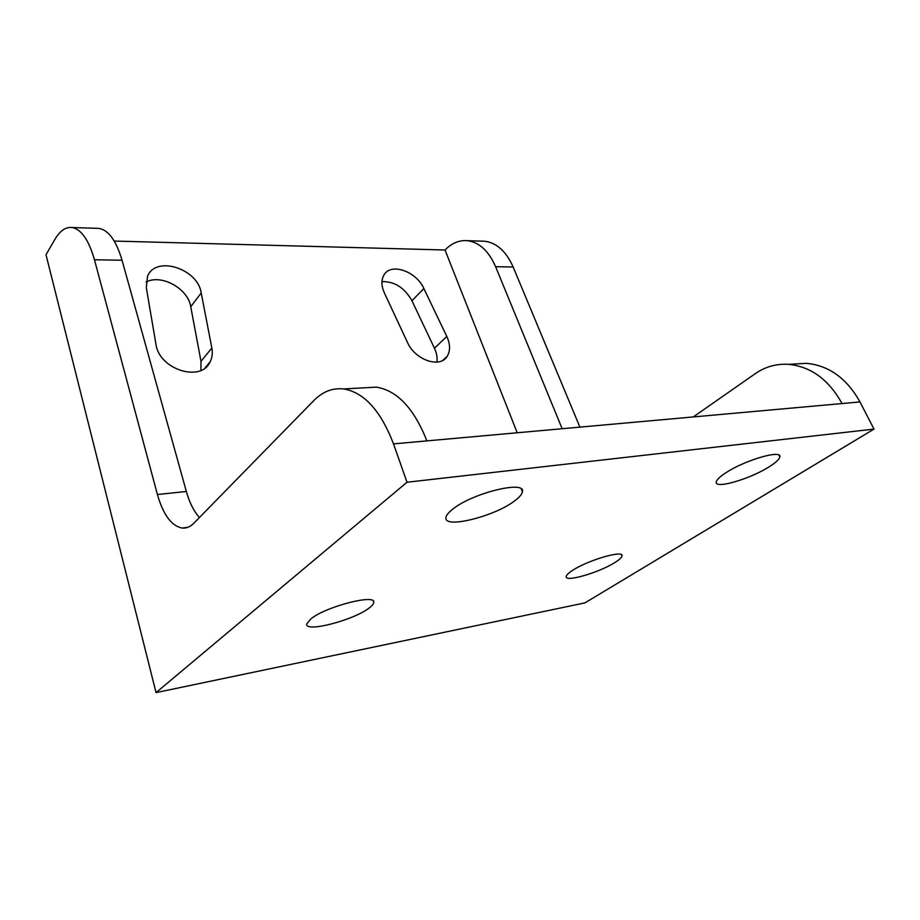 <?xml version="1.0" encoding="UTF-8"?>
<svg xmlns="http://www.w3.org/2000/svg" width="920" height="920" viewBox="0 0 920 920"><rect width="100%" height="100%" fill="white"/><g stroke="black" fill="none" stroke-linecap="round" stroke-linejoin="round"><path stroke-width="1.38" d="M572.677 570.319C588.156 560.038 624.22 549.631 622.023 555.944C621.724 557.531 619.379 559.716 614.974 562.465C599.311 572.562 564.535 582.659 566.202 576.483C566.433 575 568.594 572.941 572.677 570.319M310.822 618.918C325.806 606.487 376.648 593.492 373.738 602.565C373.554 604.072 371.967 605.923 369 608.12C353.613 620.218 304.784 632.914 306.705 624.024L310.822 618.918M726.156 472.592C745.223 460 782.368 449.293 779.815 456.952C779.274 459.402 775.698 462.702 769.097 466.842C749.88 479.136 714.311 489.44 716.277 481.965C716.692 479.699 719.981 476.572 726.156 472.592M452.732 509.162C472.362 493.039 525.941 479.964 522.387 491.774C522.008 494.293 519.42 497.329 514.636 500.882C494.592 516.465 443.543 529.184 445.947 517.58C446.223 515.292 448.488 512.486 452.732 509.162M423.867 288.535L446.821 336.455C450.351 344.229 450.466 350.853 447.154 356.327C440.093 368.621 415.012 360.03 407.41 342.297L384.41 293.008C381.317 286.051 381.133 280.117 383.858 275.183C390.586 262.303 416.254 271.158 423.867 288.535L411.941 300.725C404.524 287.707 394.53 281.347 381.972 281.612M436.873 362.112C437.529 357.73 436.712 353.096 434.447 348.22L411.941 300.725M155.94 344.137L146.314 287.649L147.511 276.402C155.641 255.058 197.892 268.617 201.215 292.928L211.841 348.024C212.773 353.038 212.221 357.604 210.185 361.721C201.399 382.8 158.999 369.598 155.94 344.137M200.905 370.403L200.986 361.353L190.75 306.716C188.105 288.65 161.483 273.746 146.073 282.06M114.229 241.052L445.027 250.01L517.212 432.768M445.027 250.01C451.743 243.133 459.195 240.016 467.371 240.672C479.262 242.247 488.681 250.93 495.604 266.696L562.154 428.72M693.277 416.933L755.366 373.589C765.279 366.723 776.307 363.641 788.44 364.331C810.911 366.539 828.782 379.615 842.041 403.558L859.993 401.936C846.768 378.361 828.943 365.493 806.495 363.331L793.764 364.032M393.507 443.888C380.776 410.722 364.147 392.403 343.608 388.953C332.568 387.745 322.655 391.609 313.869 400.534L193.924 523.146C190.221 526.872 186.265 528.505 182.033 528.045C171.361 525.791 163.162 514.625 157.412 494.523L94.461 259.762C88.791 240.028 81.316 229.264 72.036 227.505C65.665 226.826 59.95 230.805 54.866 239.441L46 254.713L156.043 692.61L407.008 482.241L393.507 443.888L842.041 403.558M199.456 517.5C193.867 511.347 189.497 502.676 186.346 491.475L122.049 260.245C116.265 240.775 108.594 230.161 99.073 228.401L96.588 228.321M426.903 440.887C414.034 408.411 397.164 390.494 376.315 387.136L364.584 387.791M579.91 427.121L513.153 267.007C506.195 251.401 496.742 242.822 484.782 241.247L481.666 241.143M156.043 692.61L584.971 602.876L874 429.088L859.993 401.936M407.008 482.241L874 429.088M434.447 348.22L446.821 336.455M190.75 306.716L201.215 292.928M200.986 361.353L211.841 348.024M94.461 259.762L122.049 260.245M495.604 266.696L513.153 267.007M157.412 494.523L186.346 491.475M621.552 554.806L622.023 555.944M373.267 601.128L373.738 602.565M778.964 455.17L779.815 456.952M521.341 489.095L522.387 491.774M447.154 356.327L442.888 360.295M210.185 361.721L205.102 367.885M99.073 228.401L72.036 227.505M484.782 241.247L467.371 240.672M187.772 527.332L182.033 528.045M376.315 387.136L343.608 388.953M806.495 363.331L788.44 364.331"/></g></svg>
